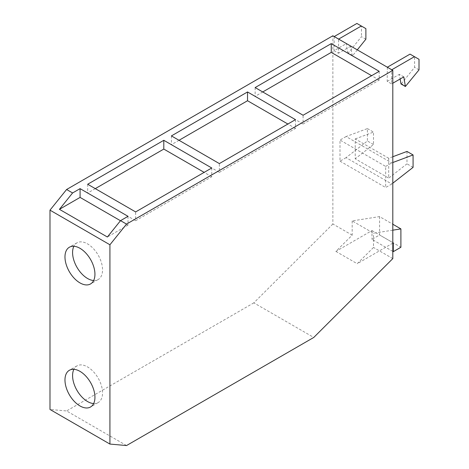 <?xml version="1.0" encoding="UTF-8"?>
<svg xmlns="http://www.w3.org/2000/svg" width="469" height="469" viewBox="0 0 469 469"><rect width="100%" height="100%" fill="white"/><g stroke="black" fill="none" stroke-linecap="round" stroke-linejoin="round"><path stroke-width="0.35" stroke-dasharray="2.35 1.76" d="M392.805 156.734L388.719 158.258L388.719 178.114L406.986 163.845L406.986 151.434M388.719 158.258L355.226 138.924L355.226 158.78L388.719 178.114M355.226 138.924L373.494 132.1L373.494 144.511L355.226 158.78M379.198 71.306L379.198 80.076L303.085 124.021L303.085 115.251M379.198 80.076L371.606 75.691M262.734 91.953L255.142 96.338L303.085 124.021M295.476 119.642L295.476 128.412L219.357 172.358L219.357 163.587M295.476 128.412L287.878 124.027M179.011 140.29L171.414 144.675L219.357 172.358M211.748 167.984L211.748 176.754L135.635 220.7L135.635 211.924M211.748 176.754L204.15 172.369M95.283 188.632L87.685 193.017L135.635 220.7M373.494 144.511L367.403 140.999L346.093 157.643L391.762 184.006L392.805 183.191M392.805 162.526L391.762 162.913L346.093 136.549L367.403 128.582L367.403 140.999M367.403 128.582L373.494 132.1M413.072 167.363L406.986 163.845M403.786 76.887L399.371 74.337L400.151 78.985M400.983 83.957L401.411 83.705L405.826 86.255M401.411 83.705L414.596 67.307L414.596 56.761L419.01 59.311M419.01 69.858L414.596 67.307M414.596 56.761L410.029 54.123M365.884 39.185L361.47 36.635L348.285 53.032L352.7 55.582L352.272 55.829L347.857 53.284L348.285 53.032M356.903 23.45L361.47 26.088L361.47 36.635M361.47 26.088L365.884 28.638M357.296 49.866L352.7 55.582M352.272 55.829L350.66 46.214L346.245 43.664L334.069 50.693L338.483 53.243L338.636 39.097M347.857 53.284L346.245 43.664M392.805 230.173L373.494 233.21L352.184 220.905L379.585 216.602L392.805 224.235M379.585 216.602L379.585 234.969L400.895 247.269M392.805 251.39L371.97 239.36L379.585 234.969M352.184 220.905L352.184 235.145L335.886 251.407L371.97 230.572L371.97 239.36M371.97 230.572L393.286 242.878M255.142 87.568L255.142 96.338M171.414 135.904L171.414 144.675M87.685 184.247L87.685 193.017M128.019 216.32L128.019 225.091L120.469 220.729M346.093 136.549L340.002 140.061L340.002 161.154L346.093 157.643M391.762 184.006L385.67 187.524L385.67 166.431L340.002 140.061M385.67 166.431L391.762 162.913M340.002 161.154L385.67 187.524M387.347 67.219L387.195 81.372L391.609 83.916L391.762 69.77M391.609 83.916L392.805 83.23M387.195 81.372L399.371 74.337M391.609 69.858L387.195 67.307M350.66 46.214L338.483 53.243M334.221 36.547L334.069 50.693M338.483 39.185L334.069 36.635M335.886 251.407L357.196 263.713L373.494 247.45L373.494 233.21M392.805 243.153L357.196 263.713M128.019 225.091L107.378 237.009M352.184 235.145L332.873 224L332.873 35.767M392.805 258.601L373.494 247.45M332.873 224L253.835 302.845L313.767 337.451M126.53 445.55L66.598 410.95L49.99 409.466M253.835 302.845L66.598 410.95M93.648 403.563A21.187 12.235 -120 0 0 98.162 402.595A21.187 12.235 -120 0 0 101.41 385.612A21.187 12.235 -120 0 0 87.568 366.94A21.187 12.235 -120 0 0 76.975 365.89A21.187 12.235 -120 0 0 73.873 369.314M93.648 280.521A21.187 12.235 -120 0 0 98.162 279.547A21.187 12.235 -120 0 0 101.41 262.57A21.187 12.235 -120 0 0 87.568 243.898A21.187 12.235 -120 0 0 76.975 242.848A21.187 12.235 -120 0 0 73.873 246.266M98.162 402.595L90.552 406.986M76.975 365.89L69.359 370.287M76.975 242.848L69.359 247.239M98.162 279.547L90.552 283.938"/><path stroke-width="0.7" d="M392.805 162.526L413.072 154.946L406.986 151.434L392.805 156.734M371.606 75.691L331.255 52.393L262.734 91.953M287.878 124.027L247.526 100.735L179.011 140.29M204.15 172.369L163.804 149.072L95.283 188.632M413.072 154.946L413.072 167.363L392.805 183.191M400.151 78.985L400.983 83.957L405.398 86.501L403.786 76.887L392.805 83.23M391.762 69.77L414.444 56.673L419.01 59.311L419.01 69.858L405.398 86.501M414.444 56.673L410.029 54.123L387.347 67.219M338.636 39.097L361.318 26L365.884 28.638L365.884 39.185L357.296 49.866M361.318 26L356.903 23.45L334.221 36.547M392.805 224.235L400.895 228.907L400.895 247.269L393.286 251.665L392.805 251.39M392.805 243.153L393.286 242.878L393.286 251.665M379.198 71.306L303.085 115.251L255.142 87.568L331.255 43.623L379.198 71.306M331.255 52.393L331.255 43.623M295.476 119.642L219.357 163.587L171.414 135.904L247.526 91.959L295.476 119.642M247.526 100.735L247.526 91.959M211.748 167.984L135.635 211.924L87.685 184.247L163.804 140.301L211.748 167.984M163.804 149.072L163.804 140.301M80.076 188.638L128.019 216.32L120.539 220.641L107.378 237.009L59.434 209.326L72.589 192.958L80.076 188.638L80.076 197.408L59.434 209.326M120.469 220.729L80.076 197.408M400.895 228.907L392.805 230.173M120.539 220.641L126.53 224.1L109.922 244.765L49.99 210.159L49.99 409.466L109.922 444.067L109.922 244.765M49.99 210.159L66.598 189.499L332.873 35.767L392.805 70.368L126.53 224.1M66.598 189.499L72.589 192.958M392.805 70.368L392.805 258.601L313.767 337.451L126.53 445.55L109.922 444.067M73.873 369.314A21.187 12.235 -120 0 0 87.568 401.546A21.187 12.235 -120 0 0 93.648 403.563M79.953 371.337A21.187 12.235 60 0 1 93.8 390.009A21.187 12.235 60 0 1 90.552 406.986A21.187 12.235 60 0 1 79.953 405.937A21.187 12.235 60 0 1 66.111 387.265A21.187 12.235 60 0 1 69.359 370.287A21.187 12.235 60 0 1 79.953 371.337M73.873 246.266A21.187 12.235 -120 0 0 87.568 278.498A21.187 12.235 -120 0 0 93.648 280.521M79.953 282.889A21.187 12.235 60 0 1 66.111 264.217A21.187 12.235 60 0 1 69.359 247.239A21.187 12.235 60 0 1 79.953 248.289A21.187 12.235 60 0 1 93.8 266.961A21.187 12.235 60 0 1 90.552 283.938A21.187 12.235 60 0 1 79.953 282.889"/></g></svg>
